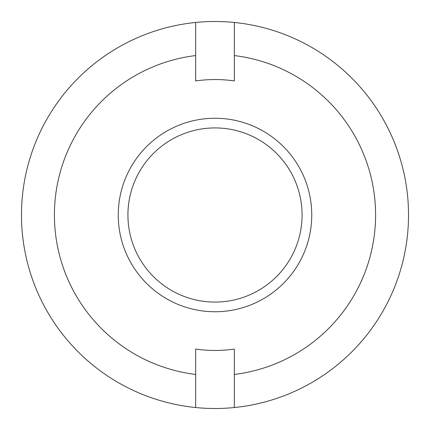<?xml version="1.0" encoding="UTF-8"?>
<svg xmlns="http://www.w3.org/2000/svg" width="430" height="430" viewBox="0 0 430 430"><rect width="100%" height="100%" fill="white"/><g stroke="black" fill="none" stroke-linecap="round" stroke-linejoin="round"><path stroke-width="0.64" d="M311.75 215A96.75 96.75 0 0 0 215 118.25A96.75 96.75 0 0 0 118.25 215A96.75 96.75 0 0 0 215 311.75A96.75 96.75 0 0 0 311.75 215M302.075 215A87.075 87.075 0 0 0 215 127.925A87.075 87.075 0 0 0 127.925 215A87.075 87.075 0 0 0 215 302.075A87.075 87.075 0 0 0 302.075 215M215 408.5A193.5 193.5 0 0 1 195.65 407.533L195.65 349.063A135.45 135.45 0 0 0 234.35 349.063L234.35 407.533A193.5 193.5 0 0 1 215 408.5M195.65 22.467A193.5 193.5 0 0 1 234.35 22.467L234.35 80.937A135.45 135.45 0 0 0 195.65 80.937L195.65 22.467A193.5 193.5 0 0 0 195.65 407.533M234.35 407.533A193.5 193.5 0 0 0 234.35 22.467M234.35 374.433A160.605 160.605 0 0 0 234.35 55.567M195.65 55.567A160.605 160.605 0 0 0 195.65 374.433"/></g></svg>
